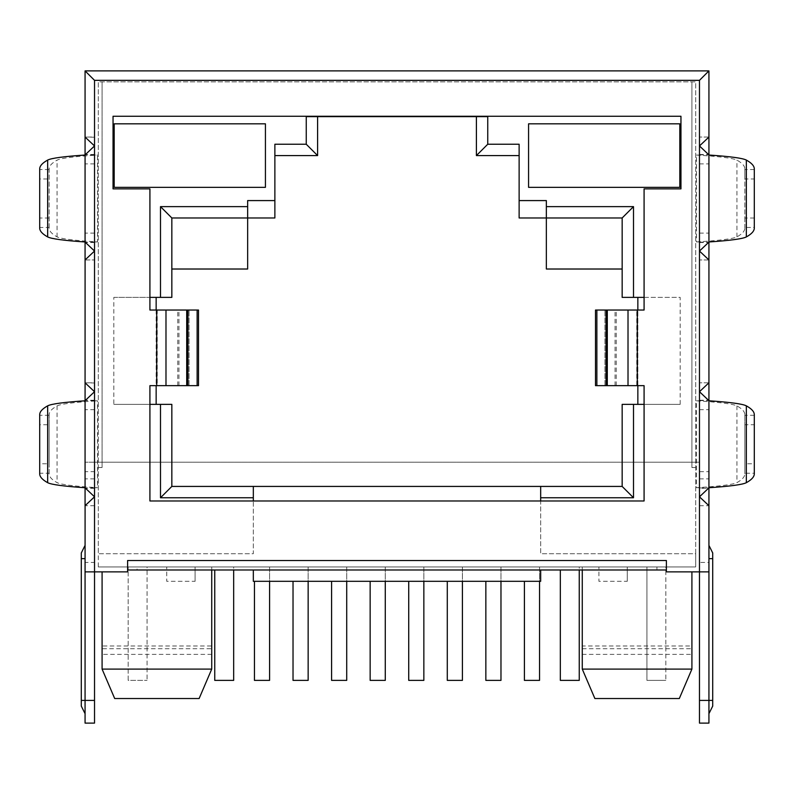 <?xml version="1.0" encoding="UTF-8"?>
<svg xmlns="http://www.w3.org/2000/svg" width="794" height="794" viewBox="0 0 794 794"><rect width="100%" height="100%" fill="white"/><g stroke="black" fill="none" stroke-linecap="round" stroke-linejoin="round"><path stroke-width="0.6" stroke-dasharray="3.97 2.98" d="M691.911 571.869L691.911 645.979L582.27 645.979L582.27 669.094L582.27 566.956L691.911 566.956L582.27 566.956L691.911 566.956L582.27 566.956L582.27 569.983M211.73 569.983L211.73 566.956L102.089 566.956L211.73 566.956L102.089 566.956L211.73 566.956L211.73 645.979L102.089 645.979L102.089 669.094L102.089 571.869M211.73 648.708L211.73 669.094L211.73 648.708L102.089 648.708M582.27 648.708L691.911 648.708L691.911 669.094L691.911 648.708M149.917 404.374L149.917 500.974L253.326 500.974L253.326 553.716L98.307 553.716L98.307 566.956L695.693 566.956L695.693 553.716L540.674 553.716L540.674 500.974L644.083 500.974L644.083 385.656L636.758 385.656L636.758 310.037L644.083 310.037L644.083 188.863L680.954 188.863L680.954 116.261L113.046 116.261L113.046 188.863L149.917 188.863L149.917 310.037L157.242 310.037L157.242 385.656L149.917 385.656L149.917 404.374L113.82 404.374L113.82 297.373L149.917 297.373M253.326 500.974L540.674 500.974M540.674 486.424L540.674 553.716L695.693 553.716L695.693 81.861L98.307 81.861L98.307 553.716L253.326 553.716L253.326 486.424M699.474 400.831L699.474 382.807L699.474 400.831L696.487 400.831L696.487 487.695C719.533 486.285 733.011 484.598 736.941 482.623C742.211 479.705 744.841 476.777 744.851 473.829L744.851 473.224L754.3 473.224L754.3 473.829M699.474 487.695L699.474 505.718L699.474 487.695L696.487 487.695M39.7 414.686L39.7 424.74L49.149 424.74L49.149 414.686C49.159 411.749 51.789 408.821 57.059 405.903C60.989 403.928 74.467 402.23 97.513 400.831L94.526 400.831L94.526 382.986L94.526 571.869L127.606 571.869L127.606 566.956L666.394 566.956L666.394 571.869L699.474 571.869L699.474 488.29L708.397 488.29M94.526 487.695L94.526 505.718L94.526 487.695L97.513 487.695L97.513 400.831M39.7 228.077L39.7 227.461L49.149 227.461L49.149 228.077C49.159 231.014 51.789 233.942 57.059 236.86C60.989 238.835 74.467 240.532 97.513 241.932L97.513 155.068L94.526 155.068L94.526 137.223L94.526 382.986L85.137 382.817M94.526 241.932L94.526 259.956L94.526 241.932L97.513 241.932M699.474 488.29L699.474 80.343L94.526 80.343L94.526 137.223L85.137 137.064M699.474 241.932L696.487 241.932L696.487 155.068L699.474 155.068M708.913 382.807L699.474 382.807L708.863 382.817M94.526 400.831L94.526 382.807L85.087 382.807M708.913 137.044L699.474 137.044L708.863 137.064M94.526 155.068L94.526 137.044L85.087 137.044M85.067 137.064L85.067 471.676L94.526 471.676L94.526 462.217L699.474 462.217L699.474 80.343L94.526 80.343L85.067 70.894L708.933 70.894L699.474 80.343L699.474 471.676L708.933 471.676L708.933 562.42L699.474 562.42L699.474 471.676M699.474 562.42L699.474 723.106M708.933 487.853L708.933 400.672L708.933 487.853M699.474 571.869L708.933 571.869L699.474 571.869L708.933 571.869L708.933 700.417L708.933 545.399L708.933 723.106M708.933 571.869L708.933 562.42M708.933 471.676L708.933 137.064M708.933 154.909L708.933 242.091L708.933 154.909M85.067 400.781L85.067 487.853L85.067 400.781M85.067 155.029L85.067 242.091M114.187 123.824L265.424 123.824M114.187 187.344L265.424 187.344M528.576 123.824L679.813 123.824M528.576 187.344L679.813 187.344M85.067 562.42L85.067 571.869L94.526 571.869L94.526 562.42L85.067 562.42L85.067 471.676M94.526 723.106L94.526 571.869L85.067 571.869L85.067 723.106M85.067 558.639L85.067 700.417L85.067 558.639L81.286 558.639L81.286 700.417L85.067 700.417L85.067 713.657L85.067 700.417L94.526 700.417M644.083 297.373L680.18 297.373L680.18 404.374L644.083 404.374M94.526 471.676L94.526 562.42M699.474 462.217L85.067 462.217L94.526 462.217L94.526 80.343L699.474 80.343M560.336 569.983L560.336 680.379L579.243 680.379L579.243 566.956L560.336 566.956L579.243 566.956L579.243 569.983M147.079 566.956L128.171 566.956L147.079 566.956L147.079 680.379L147.079 566.956M524.417 581.317L524.417 680.379L539.543 680.379L539.543 566.956L524.417 566.956L539.543 566.956L539.543 581.317M447.29 581.317L447.29 680.379L462.406 680.379L462.406 566.956L447.29 566.956L462.406 566.956L462.406 581.317M370.153 581.317L370.153 680.379L385.279 680.379L385.279 566.956L370.153 566.956L385.279 566.956L385.279 581.317M293.026 581.317L293.026 680.379L308.151 680.379L308.151 566.956L293.026 566.956L308.151 566.956L308.151 581.317M98.307 566.956L695.693 566.956L695.693 81.861L98.307 81.861L98.307 566.956M254.457 581.317L254.457 680.379L269.583 680.379L269.583 566.956L254.457 566.956L269.583 566.956L269.583 581.317M331.594 581.317L331.594 680.379L346.71 680.379L346.71 566.956L331.594 566.956L346.71 566.956L346.71 581.317M408.721 581.317L408.721 680.379L423.847 680.379L423.847 566.956L408.721 566.956L423.847 566.956L423.847 581.317M485.849 581.317L485.849 680.379L500.974 680.379L500.974 566.956L485.849 566.956L500.974 566.956L500.974 581.317M214.757 569.983L214.757 680.379L233.664 680.379L233.664 566.956L214.757 566.956L233.664 566.956L233.664 569.983M665.829 566.956L646.921 566.956L665.829 566.956L665.829 680.379L665.829 566.956M582.27 654.375L691.911 654.375M594.875 698.531L679.307 698.531M519.127 200.584L546.351 200.584L546.351 269.017L622.159 269.017L622.159 297.373L680.18 297.373M519.127 144.24L519.127 217.973L622.159 217.973L622.159 269.017M171.841 217.973L247.649 217.973L247.649 269.017L171.841 269.017L171.841 217.973M274.873 144.24L274.873 217.973L247.649 217.973L247.649 200.584L274.873 200.584M691.911 467.517L691.911 81.861L691.911 467.517L695.693 467.517L691.911 467.517M627.26 581.317L627.26 566.956L627.26 581.317L598.904 581.317L598.904 566.956L598.904 581.317L627.26 581.317M195.096 581.317L195.096 566.956L195.096 581.317L166.74 581.317L166.74 566.956L166.74 581.317L195.096 581.317M102.089 467.517L98.307 467.517L102.089 467.517L102.089 81.861L102.089 467.517M253.326 569.983L253.326 581.317L540.674 581.317L540.674 569.983M637.85 385.656L637.85 310.037M637.85 297.373L637.85 404.374L622.159 404.374L622.159 486.424L171.841 486.424L171.841 404.374L113.82 404.374M680.18 404.374L637.85 404.374M156.15 310.037L156.15 385.656M156.15 404.374L156.15 297.373L171.841 297.373L171.841 269.017M113.82 297.373L156.15 297.373M274.873 155.584L317.6 155.584L317.6 116.639L487.744 116.639M306.256 116.639L317.6 116.639M476.4 116.639L476.4 155.584L519.127 155.584M211.73 654.375L102.089 654.375M199.125 698.531L114.693 698.531M128.171 680.379L128.171 566.956L128.171 680.379L147.079 680.379L128.171 680.379M665.829 680.379L646.921 680.379L646.921 566.956L646.921 680.379L665.829 680.379M94.526 571.869L85.067 571.869M656.936 569.983L666.394 569.983L666.394 566.956L656.936 566.956L656.936 569.983L137.064 569.983L137.064 566.956L127.606 566.956L127.606 569.983L127.606 560.524M127.606 569.983L137.064 569.983M666.394 560.524L666.394 569.983M137.064 566.956L656.936 566.956M636.758 310.037L595.5 310.037L595.5 385.656L636.758 385.656M157.242 385.656L198.5 385.656L198.5 310.037L157.242 310.037M189.051 385.656L189.051 310.037L189.051 385.656M604.949 385.656L604.949 310.037L604.949 385.656M49.149 227.461L49.149 168.923C49.159 165.986 51.789 163.058 57.059 160.14C60.989 158.165 74.467 156.468 97.513 155.068M39.7 168.923L39.7 178.978L49.149 178.978M39.7 473.829L39.7 473.224L49.149 473.224L49.149 473.829C49.159 476.777 51.789 479.705 57.059 482.623C60.989 484.598 74.467 486.285 97.513 487.695M696.487 241.932C719.533 240.532 733.011 238.835 736.941 236.86C742.211 233.942 744.841 231.014 744.851 228.077L744.851 227.461L754.3 227.461L754.3 228.077M754.3 227.461L754.3 168.923M696.487 155.068C719.533 156.468 733.011 158.165 736.941 160.14C742.211 163.058 744.841 165.986 744.851 168.923L744.851 178.978L754.3 178.978M696.487 400.831C719.533 402.23 733.011 403.928 736.941 405.903C742.211 408.821 744.841 411.749 744.851 414.686L744.851 424.74L754.3 424.74L754.3 414.686M49.149 218.022L39.7 218.022L39.7 178.978M39.7 218.022L39.7 227.461M49.149 228.077L49.149 168.923M744.851 228.077L744.851 168.923M754.3 218.022L744.851 218.022L744.851 178.978M744.851 218.022L744.851 227.461M39.7 424.74L39.7 473.224M49.149 424.74L49.149 463.785L39.7 463.785M49.149 473.224L49.149 463.785M49.149 414.686L49.149 473.829M744.851 414.686L744.851 473.829M744.851 424.74L744.851 473.224M754.3 424.74L754.3 463.785L744.851 463.785M754.3 473.224L754.3 463.785M94.526 462.217L94.526 80.343M177.757 385.656L177.757 310.037M178.948 385.656L178.948 310.037M187.672 385.656L187.672 310.037M606.328 385.656L606.328 310.037M615.052 385.656L615.052 310.037M616.243 385.656L616.243 310.037M699.474 700.417L712.714 700.417M708.933 558.639L712.714 558.639M94.526 154.84L85.137 154.84M85.087 259.956L94.526 259.956L85.137 259.936M49.149 169.539L39.7 169.539M94.526 242.16L85.137 242.16M94.526 242.527L85.603 242.527M94.526 233.089L85.067 233.089M94.526 163.911L85.067 163.911M94.526 154.473L85.603 154.473M94.526 487.923L85.137 487.923M94.526 400.236L85.603 400.236M94.526 409.674L85.067 409.674M94.526 400.603L85.137 400.603M49.149 415.302L39.7 415.302M94.526 505.699L85.137 505.699M94.526 488.29L85.603 488.29M94.526 478.851L85.067 478.851M699.474 242.16L708.863 242.16M699.474 154.84L708.863 154.84M699.474 154.473L708.397 154.473M699.474 163.911L708.933 163.911M699.474 233.089L708.933 233.089M699.474 242.527L708.397 242.527M708.913 259.956L699.474 259.956L708.863 259.936M754.3 169.539L744.851 169.539M699.474 487.923L708.863 487.923M699.474 409.674L708.933 409.674M699.474 400.236L708.397 400.236M699.474 478.851L708.933 478.851M699.474 505.699L708.863 505.699M754.3 415.302L744.851 415.302M699.474 400.603L708.863 400.603M57.059 236.86L57.059 160.14M736.941 236.86L736.941 160.14M57.059 405.903L57.059 482.623M736.941 405.903L736.941 482.623M94.526 505.718L85.087 505.718M699.474 505.718L708.913 505.718"/><path stroke-width="1.19" d="M637.086 698.531L594.875 698.531L582.27 669.094L691.911 669.094L679.307 698.531L637.086 698.531M582.27 569.983L582.27 669.094L594.875 698.531M114.693 698.531L199.125 698.531L211.73 669.094L102.089 669.094L114.693 698.531L102.089 669.094L102.089 571.869M699.474 700.417L708.933 700.417L708.933 723.106L699.474 723.106L699.474 496.816L708.933 487.853L708.933 571.869L666.394 571.869L666.394 560.524L127.606 560.524L127.606 571.869L85.067 571.869L85.087 505.718M708.933 154.909L699.474 145.947L708.933 137.064L708.933 70.894L708.933 487.853M712.714 700.417L712.714 558.639L712.714 706.094L712.714 700.417L708.933 700.417L708.933 571.869M708.933 505.699L699.474 496.816L699.474 391.71L708.913 382.807M708.933 400.672L699.474 391.71L699.474 251.053L708.933 242.091M708.933 259.936L699.474 251.053L699.474 80.343L708.933 70.894L85.067 70.894L94.526 80.343L94.526 145.947L85.067 137.064L85.067 70.894L85.067 154.909L94.526 145.947L94.526 251.053L85.067 242.091L85.067 154.909M85.067 487.853L85.067 505.699L94.526 496.816L85.067 487.853L85.067 400.672L94.526 391.71L85.067 382.817L85.087 259.956M85.087 382.807L85.067 400.672M85.067 241.972C63.887 240.532 51.411 238.855 47.67 236.93L47.67 160.07C51.411 158.145 63.887 156.468 85.067 155.029L85.067 259.936L94.526 251.053L94.526 700.417L85.067 700.417L85.067 571.869M114.187 123.824L114.187 187.344L265.424 187.344L265.424 123.824L114.187 123.824M160.497 297.373L160.497 206.629L247.649 206.629L247.649 200.584L274.873 200.584L274.873 217.973L171.841 217.973L171.841 297.373L149.917 297.373M274.873 200.584L274.873 144.24L306.256 144.24L306.256 116.639L487.744 116.639L487.744 144.24L519.127 144.24L519.127 200.584L546.351 200.584L546.351 206.629L633.503 206.629L633.503 297.373L644.083 297.373M528.576 123.824L528.576 187.344L679.813 187.344L679.813 123.824L528.576 123.824M94.526 700.417L94.526 723.106L85.067 723.106L85.067 700.417L81.286 700.417L81.286 706.094L81.286 552.961L81.286 558.639L85.067 558.639M211.73 569.983L211.73 669.094L199.125 698.531M519.127 200.584L519.127 217.973L546.351 217.973L546.351 269.017L622.159 269.017M633.503 297.373L622.159 297.373L622.159 217.973L546.351 217.973L546.351 206.629M247.649 206.629L247.649 269.017L171.841 269.017M540.674 569.983L540.674 581.317L253.326 581.317L253.326 569.983M540.674 486.424L622.159 486.424L622.159 404.374L633.503 404.374L633.503 497.759L540.674 497.759L540.674 486.424L253.326 486.424L253.326 500.974M637.85 404.374L637.85 385.656M637.85 310.037L637.85 297.373M633.503 404.374L644.083 404.374M253.326 497.759L160.497 497.759L160.497 404.374L171.841 404.374L171.841 486.424L253.326 486.424M160.497 404.374L149.917 404.374M156.15 297.373L156.15 310.037M156.15 385.656L156.15 404.374M317.6 116.639L317.6 155.584L274.873 155.584M519.127 155.584L476.4 155.584L476.4 116.639M540.674 497.759L540.674 500.974M487.744 144.24L476.4 155.584M317.6 155.584L306.256 144.24M160.497 497.759L171.841 486.424M633.503 497.759L622.159 486.424M633.503 206.629L622.159 217.973M171.841 217.973L160.497 206.629M691.911 571.869L691.911 669.094L679.307 698.531M308.151 581.317L308.151 680.379L293.026 680.379L293.026 581.317M269.583 581.317L269.583 680.379L254.457 680.379L254.457 581.317M385.279 581.317L385.279 680.379L370.153 680.379L370.153 581.317M346.71 581.317L346.71 680.379L331.594 680.379L331.594 581.317M462.406 581.317L462.406 680.379L447.29 680.379L447.29 581.317M423.847 581.317L423.847 680.379L408.721 680.379L408.721 581.317M539.543 581.317L539.543 680.379L524.417 680.379L524.417 581.317M500.974 581.317L500.974 680.379L485.849 680.379L485.849 581.317M233.664 569.983L233.664 680.379L214.757 680.379L214.757 569.983M560.336 569.983L560.336 680.379L579.243 680.379L579.243 569.983M666.394 569.983L127.606 569.983M637.284 310.037L644.083 310.037L644.083 188.863L680.954 188.863L680.954 116.261L113.046 116.261L113.046 188.863L149.917 188.863L149.917 310.037L198.5 310.037L198.5 385.656L149.917 385.656L149.917 500.974L644.083 500.974L644.083 385.656L595.5 385.656L595.5 310.037L637.284 310.037L637.284 385.656M712.714 558.639L712.714 552.961L712.714 558.639L708.933 558.639M47.67 160.07C42.36 163.018 39.7 165.966 39.7 168.923L39.7 228.077C39.7 231.034 42.36 233.982 47.67 236.93M85.067 400.781C63.887 402.23 51.411 403.908 47.67 405.833C42.36 408.781 39.7 411.729 39.7 414.686L39.7 473.829C39.7 476.797 42.36 479.745 47.67 482.692C51.411 484.618 63.887 486.295 85.067 487.734M746.33 236.93L746.33 160.07C751.64 163.018 754.3 165.966 754.3 168.923L754.3 228.077C754.3 231.034 751.64 233.982 746.33 236.93C742.589 238.855 730.113 240.532 708.933 241.972M746.33 160.07C742.589 158.145 730.113 156.468 708.933 155.029M708.933 400.781C730.113 402.23 742.589 403.908 746.33 405.833C751.64 408.781 754.3 411.729 754.3 414.686L754.3 473.829C754.3 476.797 751.64 479.745 746.33 482.692C742.589 484.618 730.113 486.295 708.933 487.734M156.716 385.656L156.716 310.037M699.474 80.343L94.526 80.343M197.13 385.656L197.13 310.037M187.89 385.656L187.89 310.037M186.709 385.656L186.709 310.037M165.986 310.037L165.986 385.656M596.87 385.656L596.87 310.037M628.014 385.656L628.014 310.037M607.291 385.656L607.291 310.037M606.11 385.656L606.11 310.037M85.603 242.527L85.067 242.527M85.603 154.473L85.067 154.473M85.603 400.236L85.067 400.236M85.603 488.29L85.067 488.29M708.397 154.473L708.933 154.473M708.397 242.527L708.933 242.527M708.397 400.236L708.933 400.236M708.397 488.29L708.933 488.29M47.67 405.833L47.67 482.692M746.33 405.833L746.33 482.692M85.067 713.657L81.286 706.094M85.067 545.399L81.286 552.961M708.933 545.399L712.714 552.961M708.933 713.657L712.714 706.094"/></g></svg>
